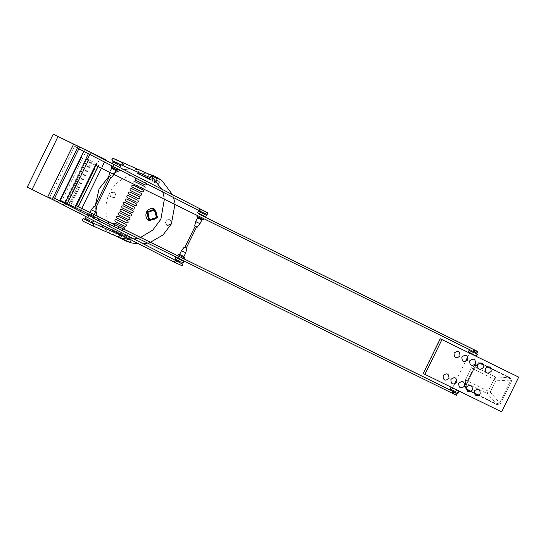 <?xml version="1.0" encoding="UTF-8"?>
<svg xmlns="http://www.w3.org/2000/svg" width="546" height="546" viewBox="0 0 546 546"><rect width="100%" height="100%" fill="white"/><g stroke="black" fill="none" stroke-linecap="round" stroke-linejoin="round"><path stroke-width="0.41" stroke-dasharray="2.73 2.05" d="M207.876 212.865L207.098 213.527L207.18 214.476M182.767 264.121L181.989 264.776L182.071 265.731M53.692 200.109L49.42 197.905L50.908 198.621L50.566 197.393L51.747 196.901L54.593 198.273M57.951 199.897C58.688 200.969 58.408 201.542 57.105 201.624L27.3 187.101M79.702 212.619L80.303 211.398M80.89 210.19L81.763 208.415M101.44 168.25L102.307 166.475M104.491 162.019L105.405 160.149M60.613 203.324L86.561 150.348M64.831 205.501L65.636 203.856M66.025 203.064L87.551 159.118M89.824 154.477L90.745 152.6M63.363 204.791L64.189 203.112M64.517 202.436L86.07 158.449M88.377 153.733L89.298 151.856M58.763 202.43L59.589 200.744M83.784 151.365L84.698 149.488M49.42 197.905L75.368 144.929M74.672 210.033L100.628 157.057M83.06 148.649C83.722 152.552 77.894 147.809 76.017 147.372C75.321 146.321 75.601 145.748 76.856 145.645M477.75 351.542L474.829 351.133L476.904 353.269M457.2 393.489L454.279 393.072L456.36 395.208M457.138 393.434L453.084 391.427M98.799 164.749L97.932 166.523M78.255 206.688L77.389 208.456L66.81 203.351L75.218 207.494M78.371 206.75L77.389 208.456M98.915 164.803L98.048 166.578M60.272 200.341L77.512 208.504M91.4 161.056L69.977 204.791M97.263 163.745L75.839 207.48M92.356 161.329L70.932 205.057M88.234 159.616L66.81 203.351M88.616 159.807L87.81 161.534L89.094 162.101L89.94 160.381M90.363 160.558L68.939 204.293M68.107 201.754L67.26 203.474L68.543 204.047L69.185 203.276L69.39 202.32L68.107 201.754L76.099 205.692M150.3 174.768C148.689 174.816 148.362 175.498 149.304 176.808L158.463 181.327C160.074 181.272 160.408 180.59 159.466 179.286L150.259 174.747M158.463 181.327L150.211 177.668L158.463 181.327M115.95 162.285C112.531 160.886 111.275 159.951 112.176 159.48L112.988 158.258M120.673 235.237C119.069 235.292 118.735 235.974 119.676 237.278L128.842 241.796C130.446 241.748 130.781 241.066 129.839 239.755L120.632 235.224M128.842 241.796L120.584 238.145L128.842 241.796M86.329 222.754C82.91 221.355 81.647 220.427 82.548 219.949L83.367 218.734M109.296 176.74L110.736 177.443M96.082 207.289L94.69 206.6M114.244 167.41L116.373 168.441L117.451 166.237L116.161 165.581L114.025 164.558L112.954 166.762M115.322 165.213L116.161 165.581M117.247 170.086L111.022 167.028M115.861 170.454L111.677 168.393M114.025 174.201L109.842 172.14L113.943 174.413M112.961 166.735L116.387 168.414M119.827 167.397L114.742 164.953M113.234 162.244L119.772 165.445M119.765 165.472L115.691 163.513M91.155 216.619L92.451 217.274L91.373 219.472L89.244 218.448M90.322 216.25L89.025 215.595L87.947 217.793M93.38 220.475L87.967 217.758M87.913 219.717L92.997 222.167M88.111 219.806L85.626 218.584M92.185 221.765L89.715 220.516M91.783 222.591L87.708 220.632M96.635 207.569L94.13 206.333M95.557 211.889L91.38 209.828M93.721 215.636L89.544 213.575L93.789 215.663L94.376 217.008M94.281 216.967L88.056 213.909L89.483 213.554L90.001 212.483M93.803 217.943L87.578 214.885M109.842 172.14L110.551 170.536M205.665 214.947L201.59 212.988M203.617 212.96L201.993 212.162M200.689 211.52L201.883 212.107M205.726 216.871L200.641 214.428M199.133 211.718L205.671 214.919M202.061 215.056L203.337 215.745M201.221 214.687L199.932 214.032L198.853 216.23L200.143 216.885L202.279 217.909L203.358 215.711M197.393 215.54L203.706 218.653M200.983 217.26L200.143 216.885M183.927 258.804L177.703 255.746M181.279 257.48L182.576 258.128L181.497 260.333L179.361 259.309M180.439 257.105L179.149 256.449L178.071 258.654M203.153 219.56L196.929 216.503M184.405 257.828L178.18 254.764M183.845 256.497L179.668 254.436M185.681 252.75L181.504 250.689M186.759 248.43L186.2 248.157M196.635 226.918L195.202 226.201M199.925 223.676L195.748 221.615M201.761 219.929L197.577 217.868M181.9 263.445L177.825 261.486M179.839 261.377L182.296 262.646M175.751 259.446L178.228 260.667M178.03 260.579L183.122 263.022M181.511 260.299L178.085 258.62M455.064 391.38L457.521 392.649M450.976 389.448L453.453 390.67M453.255 390.581L458.347 393.024M476.433 354.04L472.358 352.081M476.501 355.965L471.41 353.521M469.901 350.812L476.446 354.013M149.973 219.56L156.204 217.67L154.866 210.674L154.088 210.258M154.805 176.235L148.86 174.051M172.55 194.69L173.56 197.556M174.618 202.116L174.925 204.47M150.437 242.267L147.597 243.066M143.277 243.803L139.066 243.98M149.918 174.515C135.64 169.69 115.554 179.129 109.596 193.461C101.925 206.948 106.75 228.672 119.281 237.053L126.167 241.141M111.22 197.829C108.565 194.144 109.507 192.226 114.032 192.083C116.687 195.768 115.752 197.686 111.22 197.829L111.568 197.986C116.1 197.836 117.042 195.925 114.387 192.24L114.032 192.083M151.774 178.583L155.856 177.034L157.344 181.333L153.262 182.883L151.774 178.583M169.751 219.54C172.399 223.225 171.464 225.143 166.933 225.286C164.278 221.601 165.22 219.69 169.751 219.54L170.099 219.697C165.568 219.84 164.633 221.758 167.288 225.443L166.933 225.286M129.197 238.786L125 240.288L123.621 236.043L127.819 234.541L129.197 238.786M120.113 237.933L118.229 236.589L119.205 234.589M129.996 242.39L131.777 238.752L120.004 232.951L110.558 228.774L110.347 229.204M119.526 233.927L120.004 232.951M139.387 169.936L138.199 172.359M148.833 174.119L147.645 176.535M122.017 235.21L122.331 234.575L110.558 228.774M131.777 238.752L122.331 234.575M154.607 209.091L146.546 212.203L149.454 220.734M149.597 178.924L158.852 183.483L149.406 179.306M158.852 183.483L160.633 179.852M161.643 189.08L162.769 192.008M164.018 196.888L164.366 199.263M140.575 237.401L137.81 238.247M133.968 239.011L130.03 239.332M109.76 230.412L108.784 232.412L103.897 227.819M119.281 237.053L108.784 232.412M101.426 224.618L99.392 221.219M98.205 218.728L97.181 216.018M95.891 210.831L95.379 205.132M108.893 176.535L114.872 172.625M120.564 170.291L123.587 169.499M130.03 168.741L138.977 169.758M133.709 181.948L133.988 183.722L143.571 188.445L145.14 187.585M135.92 178.194L146.246 182.992L146.833 183.804M124.611 229.538L123.307 229.811L113.725 225.089L113.145 223.887M129.545 238.943L128.057 234.644L123.976 236.2L125.355 240.445L129.545 238.943M114.387 192.24C109.855 192.383 108.92 194.301 111.568 197.986M152.122 178.74L153.501 182.985L157.698 181.484L156.32 177.238L152.122 178.74M171.758 223.089L170.099 219.697M479.716 363.165C478.023 362.612 476.726 363.145 475.819 364.769L465.779 385.258L466.154 388.786M478.903 395.249L496.266 403.808L499.699 402.921L510.483 380.91L509.084 377.641L491.366 368.912M487.148 366.83L483.565 365.069M471.109 391.407L473.969 392.82M466.789 386.623L466.659 383.408L465.199 381.292L465.567 379.934L465.445 387.414L466.223 389.318M477.395 364.878L474.795 366.803L472.201 366.953L471.396 368.038L476.221 364.475L477.272 363.206L479.995 362.817M477.873 368.325L474.795 366.803L473.266 368.994L471.396 368.038L465.485 379.907L471.314 368.004L477.272 363.206M470.788 385.449L466.659 383.408L467.437 380.89L473.266 368.994L496.034 380.2L495.434 376.972L510.203 377.695L511.602 380.965L500.436 403.76L497.003 404.647L487.291 393.584L490.206 392.096L496.034 380.2L511.602 380.965L500.436 403.76L490.206 392.096L488.076 391.059L487.291 393.584L478.862 389.428M480.255 369.492L485.674 372.167M488.056 373.341L495.434 376.972L488.076 391.059L465.567 379.934M510.203 377.695L491.1 368.284L510.203 377.695L511.602 380.965M487.803 366.659L483.306 364.441L487.803 366.659M497.003 404.647L478.433 395.495L497.003 404.647L500.436 403.76M474.071 393.345L470.638 391.653L474.071 393.345M471.068 385.585L478.596 389.298M476.221 364.475L465.799 385.742L476.221 364.475C477.143 362.851 478.439 362.319 480.118 362.872M501.672 411.875L423.211 373.512M469.669 352.948L467.758 356.859M465.363 361.752L456.784 379.265M454.381 384.159L452.641 387.708M465.799 385.742C465.083 387.462 465.458 388.82 466.919 389.817M440.499 338.868L423.464 373.628M57.105 201.624L50.887 198.614M88.909 215.827L92.301 217.574L88.909 215.827M76.017 147.372L78.822 148.812L75.996 147.359M111.671 163.37L117.41 166.325L111.671 163.37M455.855 394.935L68.543 204.047M181.989 257.883L178.467 256.142M476.405 352.989L89.094 162.101M88.118 220.837L91.837 222.481L88.138 220.843M184.029 258.824L177.716 255.712M76.126 205.637L69.39 202.32M203.132 216.168L199.713 214.482M67.26 203.474L75.252 207.419M87.804 161.534L95.803 165.472M114.858 172.659L114.087 174.229M94.308 214.605L93.789 215.663M125.116 240.342L125.464 240.493M155.856 177.034L156.204 177.191M128.057 234.644L127.703 234.487M153.617 183.04L153.262 182.883M465.199 381.299L465.445 387.414M465.199 381.292L465.485 379.907"/><path stroke-width="0.82" d="M207.18 214.476L200.798 211.575M200.771 211.561L78.822 148.812L200.826 211.589L199.345 209.766C201.078 209.562 203.132 210.224 205.521 211.752L207.883 213.036M182.071 265.731L175.689 262.824M175.662 262.81L53.713 200.068L175.716 262.838L174.235 261.022C175.969 260.817 178.03 261.479 180.412 263.001L182.78 264.291M54.593 198.273L88.909 215.827L57.951 199.897M53.255 134.125L27.3 187.101L32.05 189.551L53.692 200.109L79.648 147.133L75.368 144.929L105.658 159.637L53.255 134.125L79.648 147.133M80.303 211.398L80.89 210.19M81.763 208.415L101.44 168.25M102.307 166.475L104.491 162.019M105.405 160.149L105.658 159.637M65.636 203.856L66.025 203.064M87.551 159.118L89.824 154.477M64.189 203.112L64.517 202.436M86.07 158.449L88.377 153.733M59.589 200.744L83.784 151.365M52.232 199.399L78.18 146.424M47.7 197.072L73.655 144.096M32.05 189.551L58.006 136.575M83.074 148.655L111.671 163.37L83.094 148.662M476.405 352.989L475.129 352.423L473.143 350.389L477.245 351.262L203.132 216.168M455.855 394.935L454.579 394.369L452.593 392.328L455.439 392.649L457.138 393.434M475.989 350.709L199.713 214.482M97.932 166.523L78.255 206.688M98.048 166.578L78.371 206.75M96.642 163.759L75.218 207.494L65.145 202.743L60.272 200.341L81.695 156.613M86.568 159.009L65.145 202.743M88.677 159.855L67.254 203.583M96.28 163.595L74.857 207.33M112.483 158.838L112.988 158.258L116.953 160.244C120.646 161.759 122.836 163.111 123.526 164.285L123.219 164.919L121.157 164.817L115.95 162.285C112.531 160.886 111.275 159.951 112.176 159.48M150.259 174.747L112.988 158.258L150.3 174.768M121.287 164.872L150.211 177.668L121.157 164.817M82.862 219.315L83.367 218.734L87.326 220.714C91.018 222.236 93.209 223.58 93.905 224.754L93.591 225.396L91.53 225.286L86.329 222.754C82.91 221.355 81.647 220.427 82.548 219.949M88.118 220.837L83.347 218.721L88.138 220.843M91.66 225.348L120.584 238.145L91.53 225.286M94.69 206.613L96.635 207.569L94.089 206.32L91.319 209.807L95.625 211.916L94.308 214.605M115.083 167.786L113.104 166.455M111.118 167.062L117.342 170.127L115.923 170.482L114.858 172.659M110.551 170.536L111.616 168.373L115.923 170.482M111.275 177.696L108.729 176.447L109.78 172.12M116.387 168.414L112.961 166.735M111.616 168.373L111.022 167.028L111.602 166.086M117.492 164.312L112.408 161.869L111.657 163.397L116.742 165.841M119.772 165.445L120.577 165.868L119.827 167.397M112.408 161.869L113.234 162.244M116.093 162.688L113.623 161.445L113.22 162.264L117.294 164.223M119.765 165.472L120.168 164.646L117.697 163.397M87.995 217.704L90.083 218.823M87.967 217.758L90.663 219.076M89.913 220.604L84.828 218.161L85.579 216.632M85.64 218.564L85.237 219.383L89.312 221.342M96.635 207.569L96.103 207.296L110.736 177.43M88.152 213.95L94.376 217.008L93.898 217.984L87.674 214.926M87.578 214.885L88.302 213.848M200.689 211.52L199.522 210.92L199.119 211.739L203.194 213.698M201.883 212.107L203.617 212.96M203.392 213.786L198.307 211.343L197.556 212.872L202.641 215.315M198.307 211.343L199.133 211.718M205.671 214.919L206.477 215.342L205.726 216.871M203.631 218.584L197.502 215.561M177.798 255.781L453.084 391.427M197.024 216.537L203.249 219.594L201.822 219.956L199.986 223.703L197.215 227.184M178.276 254.805L184.5 257.862L184.022 258.838M177.703 255.746L178.18 254.764L179.6 254.409L183.913 256.518L184.5 257.862M179.6 254.409L181.504 250.689L185.742 252.771L183.913 256.518M184.794 247.447L186.8 248.444L184.787 247.461L195.202 226.201M197.174 227.17L194.629 225.921L195.68 221.587L199.986 223.703M195.68 221.587L197.515 217.84L201.822 219.956M175.764 259.418L175.362 260.244L179.429 262.203M180.037 261.466L174.945 259.022L175.696 257.494L180.787 259.937M178.085 258.62L175.696 257.494M183.122 263.022L183.865 261.493L181.511 260.299M178.289 258.197L178.071 258.654L180.2 259.678M197.515 217.84L196.929 216.503L197.406 215.527M184.807 247.468L184.214 247.181L181.436 250.662M450.771 390.349L455.282 392.581M455.262 391.468L450.17 389.025L450.921 387.496L454.006 389.052M458.347 393.024L459.09 391.496L456.012 389.94M95.803 165.472L470.297 350.013L469.894 350.832L473.962 352.791M472.761 351.255L474.945 352.327M474.167 352.88L469.075 350.436L468.332 351.965L473.416 354.409M469.075 350.436L469.901 350.812M476.446 354.013L477.245 354.436L476.501 355.965M154.088 210.258L147.973 212.196L149.317 219.192L149.973 219.56M172.55 194.69L161.684 180.316L154.805 176.235M173.56 197.556L174.618 202.116M174.925 204.47L171.369 223.908L163.029 234.957L150.437 242.267M147.597 243.066L143.277 243.803M139.066 243.98L131.054 242.854L125.116 240.67L120.113 237.933M126.167 241.141L131.054 242.854M119.205 234.589L119.526 233.927M148.833 174.119L139.387 169.936M138.199 172.359L137.633 173.505L149.406 179.306L151.187 175.669L161.643 189.08M147.645 176.535L147.079 177.682L137.633 173.505M129.996 242.39L120.55 238.213L122.017 235.21M149.454 220.734L157.63 217.67L154.607 209.091M147.079 177.682L149.597 178.924M148.86 174.051L155.037 176.365L160.633 179.852L151.187 175.669M162.769 192.008L164.018 196.888M164.366 199.263L160.872 219.26L152.771 230.091L140.575 237.401M137.81 238.247L133.968 239.011M130.03 239.332L120.55 238.213M110.347 229.204L109.76 230.412M103.897 227.819L101.426 224.618M99.392 221.219L98.205 218.728M97.181 216.018L95.891 210.831M95.379 205.132L99.099 188.82L108.893 176.535M114.872 172.625L120.564 170.291M123.587 169.499L130.03 168.741M138.977 169.758L139.414 169.867M141.885 191.892C143.468 191.844 143.796 191.175 142.868 189.885L133.285 185.162C131.702 185.21 131.374 185.879 132.303 187.169L141.885 191.892M145.14 187.585L144.554 186.439L134.971 181.716L133.709 181.948M122.168 207.855C121.239 206.565 121.567 205.897 123.15 205.849L132.733 210.572C133.661 211.855 133.333 212.524 131.75 212.578L122.168 207.855M125.976 224.358C126.904 225.648 126.576 226.317 124.993 226.365L115.411 221.642C114.483 220.359 114.81 219.69 116.394 219.635L125.976 224.358M118.789 214.749C117.861 213.459 118.189 212.79 119.772 212.742L129.354 217.465C130.282 218.755 129.955 219.424 128.371 219.472L118.789 214.749M131.593 188.609L141.175 193.332C142.103 194.622 141.776 195.291 140.192 195.338L130.61 190.615C129.689 189.332 130.016 188.663 131.593 188.609M123.86 204.409C122.932 203.119 123.259 202.45 124.843 202.402L134.425 207.125C135.347 208.408 135.019 209.077 133.442 209.132L123.86 204.409M146.833 183.804L146.724 184.473L145.263 184.998L135.681 180.276L135.196 178.795L135.92 178.194M130.064 216.025C131.641 215.97 131.968 215.301 131.047 214.018L121.465 209.295C119.881 209.343 119.554 210.012 120.482 211.302L130.064 216.025M117.103 218.195C116.175 216.905 116.503 216.243 118.086 216.189L127.668 220.912C128.597 222.202 128.269 222.87 126.686 222.918L117.103 218.195M136.814 202.232L127.232 197.509C126.31 196.226 126.638 195.557 128.214 195.502L137.797 200.225C138.725 201.515 138.397 202.184 136.814 202.232M113.145 223.887L114.708 223.082L124.29 227.805L124.611 229.538M125.546 200.955C124.618 199.672 124.945 199.003 126.529 198.956L136.111 203.678C137.039 204.962 136.712 205.63 135.128 205.678L125.546 200.955M128.924 194.062C127.996 192.779 128.324 192.11 129.907 192.055L139.489 196.778C140.418 198.068 140.09 198.737 138.507 198.785L128.924 194.062M167.397 225.498L171.478 223.942L171.758 223.089M483.565 365.069L479.299 363.001M491.366 368.912L487.148 366.83M466.154 388.786L471.109 391.407M473.969 392.82L478.903 395.249M466.223 389.318L466.919 389.817L466.789 386.623M479.995 362.817L477.395 364.878M477.873 368.325L480.255 369.492M485.674 372.167L488.056 373.341M491.1 368.284L487.803 366.659L491.1 368.284M483.306 364.441L480.118 362.872L483.306 364.441M478.433 395.495L474.071 393.345L478.433 395.495M470.638 391.653L466.919 389.817L470.638 391.653M440.24 338.752L423.211 373.512L424.918 374.365L501.672 411.875L518.7 377.115L440.24 338.752L518.7 377.115M424.918 374.365L441.946 339.605M448.983 378.46C445.113 381.401 443.154 380.439 443.106 375.566C446.983 372.618 448.942 373.587 448.983 378.46M459.964 356.053C456.087 358.995 454.129 358.033 454.081 353.153C457.957 350.211 459.916 351.18 459.964 356.053M483.36 367.588C479.49 370.529 477.532 369.56 477.484 364.687C481.36 361.745 483.319 362.708 483.36 367.588M491.161 371.43C487.291 374.372 485.326 373.409 485.285 368.53C489.161 365.588 491.12 366.557 491.161 371.43M480.187 393.837C476.31 396.778 474.351 395.816 474.303 390.943C478.18 387.994 480.139 388.964 480.187 393.837M472.386 389.994C468.509 392.936 466.55 391.973 466.509 387.094C470.379 384.152 472.338 385.121 472.386 389.994M456.784 382.302C452.914 385.251 450.948 384.282 450.907 379.409C454.784 376.467 456.743 377.429 456.784 382.302M475.566 363.738C471.689 366.687 469.731 365.718 469.683 360.845C473.559 357.903 475.518 358.865 475.566 363.738M464.585 386.152C460.708 389.093 458.749 388.124 458.708 383.251C462.585 380.309 464.544 381.272 464.585 386.152M467.765 359.896C463.888 362.837 461.93 361.875 461.882 357.002C465.758 354.054 467.717 355.023 467.765 359.896M467.758 356.859L465.363 361.752M456.784 379.265L454.381 384.159M92.301 217.574L182.767 264.121L92.301 217.574M117.41 166.325L207.876 212.865L117.41 166.325M453.057 391.475L181.989 257.883M178.467 256.142L76.099 205.692M120.673 235.237L91.837 222.481L120.632 235.224M186.759 248.43L186.2 248.157M157.521 217.615L154.777 209.166L146.43 212.155L149.174 220.604L157.521 217.615M147.55 212.701L147.864 212.148L154.033 210.23L154.491 210.463L156.409 217.069L156.088 217.622L149.918 219.54L149.468 219.308L147.55 212.701M161.684 180.316L160.633 179.852M207.159 214.517L207.903 213.001M182.05 265.765L182.794 264.257M477.013 353.31L477.852 351.583M456.463 395.256L457.309 393.529M177.716 255.712L76.126 205.637M75.252 207.419L454.579 394.369M112.462 158.463L111.848 159.719M82.835 218.939L82.221 220.195M114.087 174.229L111.309 177.709M117.827 169.144L117.342 170.127M96.676 207.589L95.625 211.916M94.67 206.593L109.302 176.727M93.748 220.639L92.997 222.167M92.185 221.765L91.783 222.591M90.001 212.483L91.319 209.807M203.726 218.618L203.249 219.594M186.8 248.444L185.742 252.771M196.635 226.904L186.22 248.164M199.686 214.53L199.911 214.066M206.067 214.121L205.665 214.947M182.303 262.626L181.9 263.445M181.716 259.882L181.497 260.333M203.337 215.745L203.105 216.216M450.587 390.247L450.989 389.421M457.528 392.629L457.125 393.448M476.835 353.214L476.433 354.04M125.075 240.656L126.133 241.12M149.515 220.755L149.399 220.707C146.171 219.014 145.175 216.161 146.417 212.148C148.348 208.947 151.065 207.924 154.552 209.063L154.668 209.111M154.149 210.285L154.033 210.23C156.647 211.664 157.425 213.943 156.388 217.062C156.026 219.13 153.87 219.956 149.918 219.54M154.839 176.249L153.781 175.785"/></g></svg>
